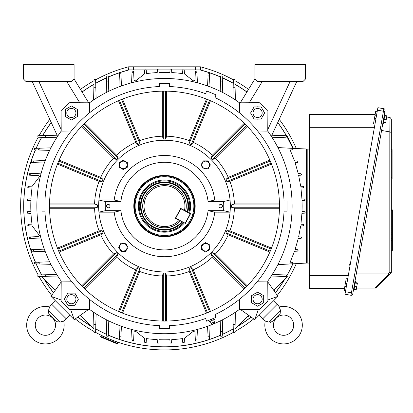 <?xml version="1.0" encoding="UTF-8"?>
<svg xmlns="http://www.w3.org/2000/svg" width="413" height="413" viewBox="0 0 413 413"><rect width="100%" height="100%" fill="white"/><g stroke="black" fill="none" stroke-linecap="round" stroke-linejoin="round"><path stroke-width="0.62" d="M182.458 222.091A24.057 24.057 0 0 1 143.275 194.75A24.057 24.057 0 0 1 187.77 212.163A24.057 24.057 0 0 0 188.54 205.426M181.932 221.807A23.474 23.474 0 0 1 143.791 195.029A23.474 23.474 0 0 1 187.239 211.879M180.321 220.945A21.708 21.708 0 0 1 145.345 195.86A21.708 21.708 0 0 1 185.633 211.022L180.672 208.369L175.365 218.296L179.165 220.325A20.444 20.444 0 0 1 146.202 215.23A20.444 20.444 0 0 1 161.932 185.814A20.444 20.444 0 0 1 184.472 210.403L190.476 213.898L185.406 223.381L180.321 220.945M254.093 106.905L261.114 106.905L264.619 112.981L261.114 119.058L254.093 119.058L250.588 112.981L254.093 106.905M262.172 112.981A4.569 4.569 0 0 0 257.604 108.412A4.569 4.569 0 0 0 253.035 112.981A4.569 4.569 0 0 0 257.604 117.55A4.569 4.569 0 0 0 262.172 112.981M344.478 288.398L309.342 288.398L309.342 275.476L348.298 275.476M347.813 278.233L346.295 278.099L345.402 283.173L346.894 283.437M374.426 127.323L309.342 127.323L309.342 114.401L375.159 114.401M376.522 115.418L375.025 115.155L373.466 123.993L374.989 124.127M350.358 263.814L349.857 263.726L349.594 265.208L350.095 265.296M309.342 127.323L309.342 275.476M309.342 263.076L307.819 263.076L307.819 149.119L307.819 263.076L306.301 263.076L306.301 149.119L306.301 263.076L277.903 264.635M375.025 115.155L375.732 111.164L377.224 111.427M374.488 118.221L375.985 118.485M345.655 290.489L344.158 290.225L345.402 283.173M309.342 149.119L292.889 148.381M392.35 210.057L392.35 250.397L391.338 250.397L391.338 272.244L391.338 119.047L391.338 149.604L392.097 149.604L392.097 178.979L391.338 178.979L391.338 209.876L392.35 209.876L391.338 210.057M392.35 232.163L391.338 232.163L391.338 234.186L392.35 234.186M392.35 238.234L391.338 238.234L391.338 240.531L392.35 240.531M383.873 108.743A1.518 1.518 0 0 1 385.102 110.503A1.518 1.518 0 0 0 383.873 108.743L377.885 107.69L344.994 294.232L350.978 295.285L383.873 108.743A1.518 1.518 0 0 1 385.102 110.503L352.738 294.056A1.518 1.518 0 0 1 350.978 295.285M375.066 288.067L389.046 274.093L389.877 274.335L390.894 273.318L376.589 287.624L375.515 288.067L356.522 288.067M386.692 116.956L390.084 117.55L391.338 119.047L390.084 117.55M356.295 273.886L388.174 273.886L389.815 272.244L389.815 131.907L381.586 130.456M389.815 131.907L390.006 117.54M389.046 274.093L388.174 273.886M375.515 288.067L376.589 287.624M391.338 132.547L390.006 131.928M391.338 272.244A1.518 1.518 0 0 1 390.894 273.318L389.815 272.244L391.338 272.244M392.35 228.11L391.338 228.11M392.35 226.081L391.338 226.081M392.35 215.953L391.338 215.953M392.35 210.609L391.338 210.609M392.35 230.134L391.338 230.134M392.35 224.058L391.338 224.058M392.35 222.034L391.338 222.034M392.35 220.005L391.338 220.005M392.35 217.981L391.338 217.981M353.378 290.432L353.874 290.52L355.505 281.294L355.004 281.207M354.101 289.255L356.243 289.632L357.426 282.936L355.278 282.559M355.201 283.019L357.343 283.401M354.607 286.369L356.755 286.746M382.841 123.342L383.341 123.43L384.968 114.2L384.467 114.112M383.563 122.16L385.706 122.542L386.888 115.847L384.74 115.47M384.663 115.929L386.805 116.306M384.069 119.274L386.217 119.656M209.727 244.94L209.727 249.622L205.674 251.961L201.621 249.622L201.621 244.94L205.674 242.601L209.727 244.94M205.674 251.047A3.763 3.763 0 0 0 209.437 247.284A3.763 3.763 0 0 0 205.674 243.515A3.763 3.763 0 0 0 201.911 247.284A3.763 3.763 0 0 0 205.674 251.047M102.424 336.079L104.443 336.801M106.9 337.901L116.461 341.892M117.705 338.897L108.304 335.201A140.802 140.802 0 0 0 119.894 339.646A140.802 140.802 0 0 1 108.304 335.201L117.705 338.897M104.169 333.322L105.31 333.854A140.802 140.802 0 0 1 95.708 328.954A140.802 140.802 0 0 0 106.699 334.489L104.004 333.239M38.208 137.224A143.838 143.838 0 0 0 38.208 274.97M39.07 276.524A143.838 143.838 0 0 0 51.677 295.336M75.249 318.908A143.838 143.838 0 0 0 94.061 331.515M95.615 332.377A143.838 143.838 0 0 0 233.36 332.377M234.92 331.515A143.838 143.838 0 0 0 253.727 318.908M277.299 295.336A143.838 143.838 0 0 0 296.322 263.623M209.009 72.518A140.802 140.802 0 0 0 202.943 70.649L200.026 69.854L195.349 69.854L195.349 66.813L128.567 66.813A143.838 143.838 0 0 0 126.032 67.495L128.567 66.813A143.838 143.838 0 0 0 95.615 79.817M94.061 80.68A143.838 143.838 0 0 0 80.452 89.363M49.761 119.336A143.838 143.838 0 0 0 39.07 135.665M292.915 148.381A140.802 140.802 0 0 0 292.74 147.988M287.04 136.77A140.802 140.802 0 0 0 277.763 122.47M246.938 91.96A140.802 140.802 0 0 0 235.007 84.226M233.268 83.24A140.802 140.802 0 0 0 222.282 77.701M220.676 76.994A140.802 140.802 0 0 0 209.081 72.543M30.913 161.576A140.802 140.802 0 0 0 30.913 250.614M30.939 250.691A140.802 140.802 0 0 0 35.384 262.281M36.096 263.886A140.802 140.802 0 0 0 41.63 274.877M44.083 279.08A140.802 140.802 0 0 0 53.514 292.75M77.835 317.07A140.802 140.802 0 0 0 91.505 326.502A140.802 140.802 0 0 1 77.835 317.07A140.802 140.802 0 0 0 91.505 326.502M119.971 339.672A140.802 140.802 0 0 0 209.009 339.672A140.802 140.802 0 0 1 119.971 339.672A140.802 140.802 0 0 0 209.009 339.672M209.081 339.646A140.802 140.802 0 0 0 220.676 335.201A140.802 140.802 0 0 1 209.081 339.646A140.802 140.802 0 0 0 220.676 335.201M222.282 334.489A140.802 140.802 0 0 0 233.268 328.954A140.802 140.802 0 0 1 222.282 334.489A140.802 140.802 0 0 0 233.268 328.954M237.47 326.502A140.802 140.802 0 0 0 251.145 317.07A140.802 140.802 0 0 1 237.47 326.502A140.802 140.802 0 0 0 251.145 317.07M275.466 292.75A140.802 140.802 0 0 0 284.898 279.08M272.26 274.469L286.013 274.975L286.746 275.734L286.013 276.498A0.759 0.759 0 0 0 286.694 276.013A140.802 140.802 0 0 0 292.915 263.809M105.609 333.993L106.699 334.489M202.468 67.36A143.838 143.838 0 0 0 202.003 67.236M201.023 66.973A143.838 143.838 0 0 0 200.413 66.813L202.943 67.495L202.943 70.649A140.802 140.802 0 0 0 200.026 69.854A140.802 140.802 0 0 1 202.943 70.649M200.181 66.813L195.349 66.813M144.736 69.854L128.954 69.854L126.032 70.649A140.802 140.802 0 0 0 119.971 72.518M119.894 72.543A140.802 140.802 0 0 0 108.304 76.994M106.699 77.701A140.802 140.802 0 0 0 95.708 83.24M93.973 84.226A140.802 140.802 0 0 0 82.042 91.96M51.212 122.47A140.802 140.802 0 0 0 42.622 135.578M41.63 137.317A140.802 140.802 0 0 0 36.096 148.303M35.384 149.909A140.802 140.802 0 0 0 30.939 161.504M128.954 69.854A140.802 140.802 0 0 0 126.032 70.649A140.802 140.802 0 0 1 128.954 69.854L129.331 69.854A140.704 140.704 0 0 0 120.312 72.507M128.567 69.957L128.815 66.813M195.349 69.854L184.244 69.854M182.722 69.854L171.617 69.854M170.022 69.854L158.953 69.854M157.363 69.854L146.259 69.854M296.322 148.566A143.838 143.838 0 0 0 279.219 119.336M248.528 89.363A143.838 143.838 0 0 0 234.92 80.68M233.36 79.817A143.838 143.838 0 0 0 202.943 67.495M200.413 69.957L200.413 66.813M125.645 251.331L120.963 251.331L118.624 247.284L120.963 243.231L125.645 243.231L127.984 247.284L125.645 251.331M119.538 247.284A3.763 3.763 0 0 0 123.306 251.047A3.763 3.763 0 0 0 127.07 247.284A3.763 3.763 0 0 0 123.306 243.515A3.763 3.763 0 0 0 119.538 247.284M72.487 293.132A6.18 6.18 0 0 0 70.262 293.132M66.669 295.207A6.18 6.18 0 0 0 65.553 297.138M65.553 301.284A6.18 6.18 0 0 0 66.669 303.214M70.262 305.29A6.18 6.18 0 0 0 72.487 305.29M76.08 303.214A6.18 6.18 0 0 0 77.195 301.284M77.195 297.138A6.18 6.18 0 0 0 76.08 295.207M184.296 223.072A26.081 26.081 0 0 1 138.417 206.82A26.081 26.081 0 0 1 163.765 180.022A26.081 26.081 0 0 1 189.603 213.144M183.542 222.669A25.255 25.255 0 0 1 139.243 206.799A25.255 25.255 0 0 1 163.785 180.853A25.255 25.255 0 0 1 188.855 212.741M194.864 205.251A30.386 30.386 0 0 1 165.334 236.473A30.386 30.386 0 0 1 134.111 206.939A30.386 30.386 0 0 1 163.646 175.721A30.386 30.386 0 0 1 194.864 205.251M194.616 205.261A30.139 30.139 0 0 1 165.324 236.226A30.139 30.139 0 0 1 134.359 206.934A30.139 30.139 0 0 1 163.651 175.969A30.139 30.139 0 0 1 194.616 205.261M135.123 206.913A29.375 29.375 0 0 1 163.672 176.733A29.375 29.375 0 0 1 193.852 205.282A29.375 29.375 0 0 1 165.303 235.462A29.375 29.375 0 0 1 135.123 206.913M263.68 295.703L263.68 302.719L257.604 306.229L251.527 302.719L251.527 295.703L257.604 292.192L263.68 295.703M257.604 303.777A4.569 4.569 0 0 0 262.172 299.208A4.569 4.569 0 0 0 257.604 294.645A4.569 4.569 0 0 0 253.035 299.208A4.569 4.569 0 0 0 257.604 303.777M74.882 305.29L67.866 305.29L64.356 299.208L67.866 293.132L74.882 293.132L78.393 299.208L74.882 305.29M66.808 299.208A4.569 4.569 0 0 0 71.377 303.777A4.569 4.569 0 0 0 75.94 299.208A4.569 4.569 0 0 0 71.377 294.645A4.569 4.569 0 0 0 66.808 299.208M58.661 338.428A18.74 18.74 0 0 0 63.659 320.922L60.293 322.057L57.03 321.758L48.827 313.555L48.527 310.292L49.663 306.926A18.74 18.74 0 0 0 32.157 338.428A18.74 18.74 0 0 0 58.661 338.428M52.575 332.336A10.129 10.129 0 0 0 52.575 318.01A10.129 10.129 0 0 0 38.249 318.01A10.129 10.129 0 0 0 38.249 332.336A10.129 10.129 0 0 0 52.575 332.336M49.663 306.926L51.604 304.154L66.183 318.728L69.761 315.145L74.242 319.626L88.656 309.383M63.659 320.922L66.431 318.981L66.183 318.728M48.527 310.292L60.293 322.057L62.017 321.319M48.145 312.022L48.827 313.555M175.587 218.415L175.484 218.069L185.184 223.257L190.254 213.779L180.775 208.71L175.587 218.415M180.553 208.591L180.894 208.488L180.553 208.591M251.527 298.098A6.18 6.18 0 0 0 251.527 300.323M253.597 303.916A6.18 6.18 0 0 0 255.528 305.031M259.679 305.031A6.18 6.18 0 0 0 261.61 303.916M263.68 300.323A6.18 6.18 0 0 0 263.68 298.098M261.61 294.505A6.18 6.18 0 0 0 259.679 293.39M255.528 293.39A6.18 6.18 0 0 0 253.597 294.505M203.335 160.858L208.013 160.858L210.351 164.911L208.013 168.963L203.335 168.963L200.997 164.911L203.335 160.858M209.437 164.911A3.763 3.763 0 0 0 205.674 161.147A3.763 3.763 0 0 0 201.911 164.911A3.763 3.763 0 0 0 205.674 168.674A3.763 3.763 0 0 0 209.437 164.911M212.747 322.605L214.388 321.928L214.383 323.245L212.045 324.215L211.11 323.286L212.747 322.605M213.898 318.237L214.383 319.404L209.329 321.5L208.844 320.328M211.859 320.452L211.373 319.285M296.818 311.923A18.74 18.74 0 0 0 279.312 306.926L280.448 310.292L280.148 313.555L271.945 321.758L268.687 322.057L265.316 320.922A18.74 18.74 0 0 0 296.818 338.428A18.74 18.74 0 0 0 296.818 311.923M290.731 318.01A10.129 10.129 0 0 0 276.405 318.01A10.129 10.129 0 0 0 276.405 332.336A10.129 10.129 0 0 0 290.731 332.336A10.129 10.129 0 0 0 290.731 318.01M265.316 320.922L262.544 318.981L277.123 304.402L273.54 300.824L278.016 296.343L267.774 281.929M279.312 306.926L277.371 304.154L277.123 304.402M268.687 322.057L280.448 310.292L279.709 308.568M270.417 322.439L271.945 321.758M100.633 336.435L117.478 343.41L117.865 342.475L101.02 335.495L100.633 336.435L100.906 337.096L116.817 343.683L100.906 337.096M222.431 206.097A1.724 1.724 0 0 0 220.707 204.373A1.724 1.724 0 0 0 218.988 206.097A1.724 1.724 0 0 0 220.707 207.816A1.724 1.724 0 0 0 222.431 206.097M109.992 206.097A1.724 1.724 0 0 0 108.268 204.373A1.724 1.724 0 0 0 106.549 206.097A1.724 1.724 0 0 0 108.268 207.816A1.724 1.724 0 0 0 109.992 206.097M223.748 206.097A59.255 59.255 0 0 0 223.572 201.539L230.051 200.016A65.843 65.843 0 0 1 230.051 212.174L214.77 212.174L208.059 210.656L223.572 210.656A59.255 59.255 0 0 0 223.748 206.097M195.168 206.097A30.681 30.681 0 0 0 164.488 175.417A30.681 30.681 0 0 0 133.807 206.097A30.681 30.681 0 0 0 164.488 236.778A30.681 30.681 0 0 0 195.168 206.097M223.572 201.539L208.059 201.539L214.77 200.016L230.051 200.016A65.843 65.843 0 0 0 98.929 200.016A65.843 65.843 0 0 0 164.488 271.94A65.843 65.843 0 0 0 230.051 212.174L223.572 210.656M208.059 201.539A43.809 43.809 0 0 0 120.916 201.539L105.408 201.539A59.255 59.255 0 0 0 105.408 210.656L120.916 210.656A43.809 43.809 0 0 0 208.059 210.656M120.916 210.656L114.21 212.174L98.929 212.174L105.408 210.656M105.408 201.539L98.929 200.016L114.21 200.016L120.916 201.539M214.77 200.016A50.649 50.649 0 0 0 114.21 200.016M114.21 212.174A50.649 50.649 0 0 0 214.77 212.174M65.295 116.492L65.295 109.471L71.377 105.965L77.453 109.471L77.453 116.492L71.377 119.997L65.295 116.492M71.377 108.412A4.569 4.569 0 0 0 66.808 112.981A4.569 4.569 0 0 0 71.377 117.55A4.569 4.569 0 0 0 75.94 112.981A4.569 4.569 0 0 0 71.377 108.412M256.488 119.058A6.18 6.18 0 0 0 258.719 119.058M262.312 116.987A6.18 6.18 0 0 0 263.422 115.057M263.422 110.906A6.18 6.18 0 0 0 262.312 108.98M258.719 106.905A6.18 6.18 0 0 0 256.488 106.905M252.895 108.98A6.18 6.18 0 0 0 251.78 110.906M251.78 115.057A6.18 6.18 0 0 0 252.895 116.987M119.254 167.25L119.254 162.572L123.306 160.234L127.354 162.572L127.354 167.25L123.306 169.588L119.254 167.25M123.306 161.147A3.763 3.763 0 0 0 119.538 164.911A3.763 3.763 0 0 0 123.306 168.674A3.763 3.763 0 0 0 127.07 164.911A3.763 3.763 0 0 0 123.306 161.147M137.792 267.557L119.434 311.872A114.969 114.969 0 0 0 121.551 312.749L139.909 268.435A67.009 67.009 0 0 1 137.792 267.557L135.743 269.849L118.505 311.469M49.519 206.097A114.969 114.969 0 0 0 164.488 321.066A114.969 114.969 0 0 0 279.456 206.097A114.969 114.969 0 0 0 164.488 91.128A114.969 114.969 0 0 0 49.519 206.097M279.441 203.939L234.393 203.939L231.492 204.951A67.009 67.009 0 0 1 231.492 207.243L234.393 208.255L279.441 208.255M234.393 203.939A69.936 69.936 0 0 0 229.896 181.338L271.517 164.1M269.865 160.115L228.244 177.353L225.952 179.397A67.009 67.009 0 0 1 226.83 181.513L229.896 181.338M228.244 177.353A69.936 69.936 0 0 0 215.441 158.194L247.294 126.342M244.243 123.291L212.39 155.143L211.058 157.911A67.009 67.009 0 0 1 212.674 159.526L215.441 158.194M212.39 155.143A69.936 69.936 0 0 0 193.232 142.34L210.47 100.72M206.485 99.068L189.247 140.688L189.071 143.755A67.009 67.009 0 0 1 191.188 144.633L193.232 142.34M189.247 140.688A69.936 69.936 0 0 0 166.645 136.192L166.645 91.144M162.33 91.144L162.33 136.192L163.341 139.093A67.009 67.009 0 0 1 165.634 139.093L166.645 136.192M162.33 136.192A69.936 69.936 0 0 0 139.733 140.688L122.496 99.068M118.505 100.72L135.743 142.34L137.792 144.633A67.009 67.009 0 0 1 139.909 143.755L139.733 140.688M135.743 142.34A69.936 69.936 0 0 0 116.585 155.143L84.732 123.291M81.681 126.342L113.534 158.194L116.301 159.526A67.009 67.009 0 0 1 117.922 157.911L116.585 155.143M113.534 158.194A69.936 69.936 0 0 0 100.736 177.353L59.116 160.115M57.464 164.1L99.084 181.338L102.15 181.513A67.009 67.009 0 0 1 103.028 179.397L100.736 177.353M99.084 181.338A69.936 69.936 0 0 0 94.587 203.939L49.539 203.939M49.539 208.255L94.587 208.255L97.489 207.243A67.009 67.009 0 0 1 97.489 204.951L94.587 203.939M267.769 281.083A127.632 127.632 0 0 0 267.769 131.107L267.898 111.283A140.296 140.296 0 0 0 259.302 102.687L239.478 102.816L239.571 112.93L239.478 102.816A127.632 127.632 0 0 0 89.502 102.816L69.678 102.687A140.296 140.296 0 0 0 61.083 111.283L61.207 131.107L71.32 131.014L61.207 131.107A127.632 127.632 0 0 0 61.207 281.083L61.083 300.907A140.296 140.296 0 0 0 69.678 309.502L89.502 309.378L89.409 299.265L89.502 309.378A127.632 127.632 0 0 0 239.478 309.378L259.302 309.502A140.296 140.296 0 0 0 267.898 300.907L267.769 281.083L257.655 281.176L267.769 281.083M71.32 281.176L61.207 281.083L71.32 281.176M239.571 299.265L239.478 309.378L239.571 299.265M159.423 328.609L169.552 328.609L169.552 325.645A119.656 119.656 0 0 0 205.56 318.48L206.691 321.221L216.051 317.344L214.915 314.608A119.656 119.656 0 0 0 284.036 211.162L287.004 211.162L287.004 201.033L284.036 201.033A119.656 119.656 0 0 0 214.915 97.587L216.051 94.845L206.691 90.974L205.56 93.71A119.656 119.656 0 0 0 169.552 86.549L169.552 83.586L159.423 83.586L159.423 86.549A119.656 119.656 0 0 0 44.94 201.033L41.976 201.033L41.976 211.162L44.94 211.162A119.656 119.656 0 0 0 159.423 325.645L159.588 328.609M257.655 131.014L267.769 131.107L257.655 131.014M89.409 112.93L89.502 102.816L89.409 112.93M94.587 208.255A69.936 69.936 0 0 0 99.084 230.852L57.464 248.094M59.116 252.08L100.736 234.842A69.936 69.936 0 0 0 113.534 254L81.681 285.853M84.732 288.904L116.585 257.051A69.936 69.936 0 0 0 135.743 269.849M122.496 313.121L139.733 271.501A69.936 69.936 0 0 0 162.33 275.998L162.33 321.046M166.645 321.046L166.645 275.998A69.936 69.936 0 0 0 189.247 271.501L206.485 313.121M210.47 311.469L193.232 269.849A69.936 69.936 0 0 0 212.39 257.051L244.243 288.904M247.294 285.853L215.441 254A69.936 69.936 0 0 0 228.244 234.842L269.865 252.08M271.517 248.094L229.896 230.852A69.936 69.936 0 0 0 234.393 208.255M100.736 234.842L103.028 232.793A67.009 67.009 0 0 1 102.15 230.681L99.084 230.852M116.585 257.051L117.922 254.284A67.009 67.009 0 0 1 116.301 252.663L113.534 254M139.733 271.501L139.909 268.435M166.645 275.998L165.634 273.096A67.009 67.009 0 0 1 163.341 273.096L162.33 275.998M193.232 269.849L191.188 267.557A67.009 67.009 0 0 1 189.071 268.435L189.247 271.501M215.441 254L212.674 252.663A67.009 67.009 0 0 1 211.058 254.284L212.39 257.051M229.896 230.852L226.83 230.681A67.009 67.009 0 0 1 225.952 232.793L228.244 234.842M191.188 144.633L209.541 100.323A114.969 114.969 0 0 0 207.424 99.445L189.071 143.755M165.634 139.093L165.634 91.134A114.969 114.969 0 0 0 163.341 91.134L163.341 139.093M139.909 143.755L121.551 99.445A114.969 114.969 0 0 0 119.434 100.323L137.792 144.633M244.971 123.993L211.058 157.911M212.674 159.526L246.592 125.614M270.262 161.044L225.952 179.397M226.83 181.513L271.14 163.161M279.451 204.951L231.492 204.951M231.492 207.243L279.451 207.243M271.14 249.034L226.83 230.681M225.952 232.793L270.262 251.15M246.592 286.581L212.674 252.663M211.058 254.284L244.971 288.197M209.541 311.872L191.188 267.557M189.071 268.435L207.424 312.749M165.634 321.061L165.634 273.096M163.341 273.096L163.341 321.061M84.004 288.197L117.922 254.284M116.301 252.663L82.388 286.581M58.713 251.15L103.028 232.793M102.15 230.681L57.835 249.034M49.524 207.243L97.489 207.243M97.489 204.951L49.524 204.951M57.835 163.161L102.15 181.513M103.028 179.397L58.713 161.044M82.388 125.614L116.301 159.526M117.922 157.911L84.004 123.993M77.453 114.096A6.18 6.18 0 0 0 77.453 111.866M75.378 108.273A6.18 6.18 0 0 0 73.447 107.163M69.301 107.163A6.18 6.18 0 0 0 67.371 108.273M65.295 111.866A6.18 6.18 0 0 0 65.295 114.096M67.371 117.69A6.18 6.18 0 0 0 69.301 118.805M73.447 118.805A6.18 6.18 0 0 0 75.378 117.69M287.004 136.786L287.458 136.553L293.153 147.777L292.703 148.004M302.017 200.62L302.125 206.097L302.017 200.62L304.417 200.522L305.145 199.763L304.923 200.305M304.417 199.004L305.145 199.763L304.417 199.004L301.939 198.906L300.927 187.956L303.266 187.863L303.994 187.104L303.849 187.554M289.358 148.184L277.903 147.555L292.44 148.36L293.173 149.119L292.445 149.878L290.163 149.965L294.5 160.915L297.36 161.018L298.093 161.777L297.365 162.536L295.083 162.629L298.232 173.579L300.932 173.682L301.666 174.441L300.938 175.2L298.635 175.293L300.69 186.242L303.266 186.346L303.994 187.084M41.176 239.019L30.691 238.559L29.917 237.749L30.686 236.938L38.554 236.577L39.519 235.565L32.276 226.05L28.265 225.849L27.537 225.09L28.265 224.326L32.002 224.135A133.709 133.709 0 0 1 30.975 213.371L27.532 213.185L27.532 211.668L30.887 211.487A133.709 133.709 0 0 1 30.887 200.703L27.532 200.522L27.532 199.004L30.975 198.823A133.709 133.709 0 0 1 32.002 188.054L28.208 187.863L28.208 186.346L32.276 186.144L39.519 176.63L38.554 175.618L30.686 175.251L29.958 174.188M55.275 290.272L41.651 276.648L58.367 277.004L46.137 276.7L45.187 275.729L46.137 274.753L56.715 274.469M50.923 264.341L39.488 263.99L38.641 262.771M38.595 263.071L39.488 262.147L49.658 261.806M45.275 251.677L34.398 251.274L33.561 250.407L34.398 249.545L44.336 249.147M29.917 237.749L30.686 236.938L29.566 236.99L29.566 238.507L30.691 238.559L29.917 237.749M27.537 225.09L28.265 224.326L28.265 225.849L27.537 225.09M38.641 149.418L39.488 148.2L50.923 147.854M44.336 163.047L34.398 162.65L33.561 161.782L34.398 160.915L45.275 160.512M30.691 173.636L29.566 173.682L29.566 175.2L30.686 175.251L29.917 174.441L30.691 173.636L41.176 173.176M28.265 187.863L27.537 187.104L28.265 186.34M56.715 137.72L46.137 137.436L45.187 136.466L46.137 135.49L58.367 135.19L57.133 135.221L32.199 81.506M301.645 174.276L301.64 174.642M297.84 161.215L298.093 161.777M302.125 206.097L302.017 211.57L304.417 211.668L305.145 212.427L304.975 212.907M304.417 211.668L305.145 212.427L304.417 213.185L301.939 213.289L300.927 224.233L303.266 224.331L303.994 225.09L303.266 225.849L300.69 225.952L298.635 236.897L300.938 236.99L301.666 237.749L300.932 238.507L298.232 238.616L295.083 249.56L297.365 249.653L298.093 250.412L297.36 251.171L294.5 251.28L290.163 262.229L292.445 262.317L293.173 263.076L292.44 263.835L289.384 263.943M303.266 224.331L303.994 225.09L303.266 225.849M300.938 236.99L301.666 237.749L300.932 238.507M292.445 262.317L293.173 263.076M297.365 249.653L298.093 250.412L297.36 251.171M296.782 81.506L271.842 135.232L270.613 135.19L286.013 135.696L286.746 136.455L286.013 137.214L272.26 137.72M292.44 148.36A0.759 0.759 0 0 1 293.091 148.773L286.663 136.109A0.759 0.759 0 0 1 286.013 137.214M293.091 148.773L293.173 149.119M274.614 289.363L275.151 289.9L274.149 290.902M249.297 315.754L248.29 316.761L247.754 316.224M286.013 276.498L270.613 277.004L286.013 276.498A0.759 0.759 0 0 0 286.694 276.013L287.329 276.648L273.7 290.272M248.667 315.31L235.043 328.934L235.395 312.218L235.095 324.448L233.149 324.448L232.865 313.87M61.201 281.929L50.959 296.343L55.44 300.824L51.857 304.402M220.537 331.097L222.385 331.097L222.225 336.208L220.707 336.213L220.201 320.927A127.632 127.632 0 0 0 222.736 319.662L222.385 331.097L220.779 331.691M106.244 319.662A127.632 127.632 0 0 0 108.779 320.927L108.438 331.097L106.595 331.097L106.244 319.662M240.325 309.383L254.738 319.626L259.214 315.145L262.797 318.728M257.428 81.506L303.008 81.506L305.543 78.971L305.543 64.588L254.893 64.588L254.893 78.971L257.428 81.506M292.962 149.645L292.445 149.878M222.736 92.527A127.632 127.632 0 0 0 220.201 91.268L220.537 81.093L222.385 81.098L222.736 92.527M235.395 99.972A127.632 127.632 0 0 0 232.865 98.325L233.149 87.742L235.095 87.747L235.395 99.972M267.779 129.579L290.096 81.506M25.967 81.506L71.552 81.506L74.082 78.971L74.082 64.588L23.438 64.588L23.438 78.971L25.967 81.506M38.884 81.506L61.201 129.579M297.881 162.304L297.365 162.536M292.838 263.706L292.44 263.835M46.137 276.7L37.872 276.498L37.872 274.975L46.137 274.753M39.488 263.99L34.377 263.835L34.372 262.317L39.488 262.147M34.398 251.274L31.615 251.171L31.615 249.653L34.398 249.545M146.114 342.728L146.45 338.583A133.709 133.709 0 0 0 157.219 339.61L157.399 343.053L158.917 343.053L159.098 339.698A133.709 133.709 0 0 0 169.882 339.698L170.063 343.053L171.581 343.053L171.762 339.61A133.709 133.709 0 0 0 182.531 338.583L182.722 342.377L184.244 342.32L184.095 342.733M233.371 332.713L233.149 324.448L235.095 324.448L234.889 332.713L233.371 332.713M208.095 336.657L207.538 326.249M208.049 338.97L207.935 336.192L209.67 336.187L209.567 338.97L208.049 338.97M197.409 329.409L196.949 339.894L195.334 339.899L194.967 332.031L193.33 331.283L184.441 338.309L184.244 342.32L182.722 342.32M195.385 341.019L195.334 339.899L196.949 339.894L196.903 341.019L195.385 341.019M93.581 99.972L93.885 87.747L95.831 87.742L96.115 98.325M95.609 79.477L95.831 87.742L93.885 87.747L94.092 79.477L95.609 79.477M106.244 92.527L106.75 75.982L108.268 75.982L108.779 91.268M118.908 86.88L119.414 73.225L120.932 73.22L121.437 85.945M131.566 82.781L132.026 72.296L133.647 72.296L134.008 80.163L135.65 80.912L144.535 73.886L144.736 69.818L146.254 69.812L146.45 73.607A133.709 133.709 0 0 1 157.219 72.585L157.399 69.136L158.917 69.136L159.098 72.497A133.709 133.709 0 0 1 169.882 72.497L170.063 69.136L171.581 69.136L171.762 72.585A133.709 133.709 0 0 1 182.531 73.607L182.861 69.467M133.595 71.17L133.647 72.296L132.026 72.296L132.077 71.175L133.595 71.17M49.658 150.384L34.372 149.878L34.377 148.36L39.488 148.2M34.398 162.65L31.615 162.536L31.615 161.018L34.398 160.915M46.137 137.436L37.872 137.214L37.872 135.696L46.137 135.49M106.75 336.208L106.595 331.097L108.438 331.097L108.268 336.213L106.75 336.208M121.437 326.249L120.885 336.652M119.594 336.796L118.908 325.31M119.414 338.97L119.311 336.187L121.04 336.192L120.932 338.97L119.414 338.97M144.736 342.32L146.259 342.32L144.736 342.377L144.535 338.309L135.65 331.283L134.008 332.031L133.647 339.899L132.33 340.493M132.026 339.894L133.647 339.899L133.595 341.019L132.077 341.019L131.566 329.409M96.115 313.87L95.609 332.713L94.092 332.713L93.581 312.218L93.937 328.934L80.313 315.31M222.225 75.982L222.385 81.098L220.537 81.093L220.707 75.982L222.225 75.982M207.538 85.945L208.09 75.538M209.381 75.393L210.072 86.88M209.567 73.225L209.67 76.002L207.935 76.002L208.049 73.22L209.567 73.225M184.244 69.869L182.722 69.869L184.239 69.818L184.441 73.886L193.33 80.912L194.967 80.163L195.385 71.17L196.903 71.175L197.409 82.781M234.889 79.477L235.095 87.747L233.149 87.742L233.371 79.477L234.889 79.477M210.072 325.31L209.67 336.187M195.334 72.296L196.949 72.296M95.831 324.448L93.885 324.448M39.488 150.048L38.595 149.124M144.736 69.869L146.259 69.869M119.311 76.002L121.04 76.002M106.595 81.098L108.438 81.093M273.54 300.824L259.214 315.145M258.342 309.497L254.738 319.626M267.892 299.952L278.016 296.343M69.761 315.145L55.44 300.824M61.088 299.952L50.959 296.343M70.633 309.497L74.242 319.626M89.828 102.579A1.012 1.012 0 0 1 88.372 102.29L74.082 78.971M254.893 78.971L240.609 102.29A1.012 1.012 0 0 1 239.148 102.579M66.725 81.506L79.745 102.754M249.23 102.754L262.255 81.506M180.398 220.986A21.791 21.791 0 0 1 145.273 195.819A21.791 21.791 0 0 1 185.705 211.058M344.86 286.235L346.357 286.503M345.433 291.738L352.914 293.06M377.446 110.183L384.926 111.5M392.097 151.127L391.338 151.127M392.097 177.461L391.338 177.461M51.258 122.568A140.704 140.704 0 0 0 42.73 135.578M41.739 137.317A140.704 140.704 0 0 0 36.199 148.303M35.487 149.914A140.704 140.704 0 0 0 31.135 161.22M30.898 161.922A140.704 140.704 0 0 0 30.898 250.273M119.61 72.74A140.704 140.704 0 0 0 108.309 77.092M106.693 77.809A140.704 140.704 0 0 0 95.713 83.343M93.968 84.34A140.704 140.704 0 0 0 82.094 92.042M246.886 92.042A140.704 140.704 0 0 0 235.007 84.34M233.268 83.343A140.704 140.704 0 0 0 222.282 77.809M220.671 77.092A140.704 140.704 0 0 0 209.365 72.74M208.663 72.507A140.704 140.704 0 0 0 199.649 69.854M286.379 135.805A140.704 140.704 0 0 0 277.717 122.568M31.135 250.975A140.704 140.704 0 0 0 35.487 262.281M36.199 263.892A140.704 140.704 0 0 0 41.739 274.872M44.367 279.364A140.704 140.704 0 0 0 53.571 292.672M95.708 328.954A140.802 140.802 0 0 0 105.31 333.854M108.304 335.201A140.802 140.802 0 0 0 119.894 339.646M275.404 292.672A140.704 140.704 0 0 0 284.614 279.364M286.746 275.745A140.704 140.704 0 0 0 292.812 263.819M77.912 317.014A140.704 140.704 0 0 0 91.221 326.224M95.713 328.846A140.704 140.704 0 0 0 106.693 334.385M108.309 335.098A140.704 140.704 0 0 0 119.61 339.455M120.312 339.687A140.704 140.704 0 0 0 208.663 339.687M209.365 339.455A140.704 140.704 0 0 0 220.671 335.098M222.282 334.385A140.704 140.704 0 0 0 233.268 328.846M237.754 326.224A140.704 140.704 0 0 0 251.063 317.014M126.032 70.649L126.032 67.495M133.631 66.813L133.631 69.854M185.406 223.381L185.065 223.485M190.372 213.557L190.476 213.898M213.614 319.724L214.388 321.928M210.103 321.18L211.11 323.286M212.747 323.921A1.012 1.012 0 0 0 213.681 323.534M117.478 343.41L116.817 343.683"/></g></svg>
